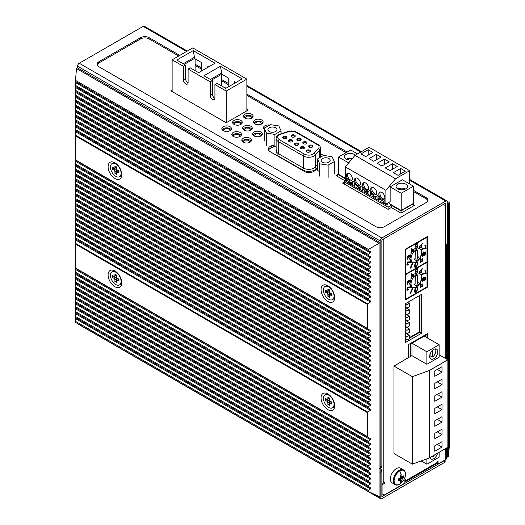 <?xml version="1.0" encoding="UTF-8"?>
<svg xmlns="http://www.w3.org/2000/svg" width="525" height="525" viewBox="0 0 525 525"><rect width="100%" height="100%" fill="white"/><g stroke="black" fill="none" stroke-linecap="round" stroke-linejoin="round"><path stroke-width="0.79" d="M381.865 483.171A2.408 1.391 0 0 0 383.782 482.77L384.635 483.262L384.635 482.278L383.782 482.77L383.782 238.829L443.408 204.402L445.541 205.636L445.751 358.588M445.784 245.857A2.408 1.391 180 0 1 446.46 246.822A2.408 1.391 180 0 1 445.751 247.807M405.287 340.633L406.567 339.898M409.336 338.297L419.987 332.154L419.987 295.267M444.688 460.392L444.688 462.361L381.865 498.632A2.408 1.391 120 0 1 380.658 498.75A2.408 1.391 120 0 1 380.159 497.648L380.159 472.566L381.865 471.581L381.865 496.663L444.688 460.392A1.503 0.866 -0 0 0 445.115 459.9M437.003 463.332L438.086 463.956L438.086 461.009L437.233 461.501L437.233 462.486L405.713 480.677L405.713 479.699L404.867 480.185L404.867 483.138L384.208 495.062L382.075 493.835L382.075 484.739L384.635 483.262M405.713 480.677A2.408 1.391 60 0 1 405.215 481.779A2.408 1.391 60 0 1 404.867 481.891M405.215 481.779L436.734 463.588A2.408 1.391 -120 0 0 437.233 462.486M446.46 448.061L446.46 458.548A2.408 1.391 180 0 1 445.751 459.533L438.086 463.956M427.435 287.149L405.287 299.939L405.287 249.283L427.435 236.493L427.435 287.149L427.015 286.906L427.015 262.316L426.589 262.067M421.687 333.139L405.287 342.602L405.287 303.752L421.687 294.282L421.687 333.139L419.987 332.154M408.273 357.827L408.273 344.695L427.435 333.624L427.435 337.982M444.688 462.361A1.503 0.866 -0 0 0 445.128 461.744L445.128 459.893M381.865 471.581A3.012 1.739 -120 0 0 380.159 468.188M77.7 323.662A2.408 1.391 120 0 0 78.041 324.037L380.658 498.75M419.56 295.509L419.56 331.78L409.336 337.687M407.21 308.05L407.21 308.543M407.21 314.449L407.21 314.941M407.21 320.841L407.21 321.333M407.21 327.233L407.21 327.725M407.21 333.624L407.21 334.117M405.287 303.752L406.993 304.736L409.336 303.378L407.63 302.4M405.287 310.144L406.993 311.128L409.336 309.776L405.287 307.44M405.287 316.536L406.993 317.52L409.336 316.168L405.287 313.832M405.287 322.928L406.993 323.912L409.336 322.56L405.287 320.224M405.287 329.326L406.993 330.31L409.336 328.952L405.287 326.622M405.287 335.718L406.993 336.702L409.336 335.35L405.287 333.014M409.336 303.378L409.336 306.823L406.993 308.175L405.287 307.191M406.993 304.736L406.993 308.175M406.993 311.128L406.993 314.567L409.336 313.215L409.336 309.776M405.287 313.589L406.993 314.567M406.993 317.52L406.993 320.965L409.336 319.613L409.336 316.168M405.287 319.981L406.993 320.965M406.993 323.912L406.993 327.357L409.336 326.005L409.336 322.56M405.287 326.373L406.993 327.357M406.993 330.31L406.993 333.749L409.336 332.397L409.336 328.952M405.287 332.765L406.993 333.749M406.993 336.702L406.993 340.141L409.336 338.789L409.336 335.35M405.287 339.163L406.993 340.141M427.015 337.733L427.015 334.366L426.589 334.117M419.987 330.31L419.56 330.061M410.399 356.593L410.399 343.954L409.749 343.842M410.399 343.954L427.015 334.366M413.168 206.122L412.873 203.739M413.168 203.91L401.028 210.919L391.296 205.301L391.296 207.513L388.106 209.357L342.53 183.048L344.236 182.063M345.319 178.756L337.7 174.352L338.507 173.887M391.296 205.301L388.106 207.145L344.236 181.814L345.791 180.922M371.175 193.312L370.643 193.62L371.451 194.086L370.643 195.832L363.825 191.901L366.404 191.5M367.277 191.677L367.658 191.901L368.917 191.152M379.293 197.997L378.755 198.306L379.568 198.772L378.755 200.517L371.943 196.586L374.522 196.186M375.395 196.363L375.775 196.586L377.035 195.838M389.071 202.788L388.592 202.512M387.319 203.247L387.68 203.457L386.866 205.203L380.054 201.265L382.633 200.872M383.506 201.049L384.812 200.734M363.064 188.626L362.526 188.934L363.339 189.407L362.526 191.152L355.714 187.215L358.293 186.815M359.166 186.992L359.546 187.215L360.806 186.467M354.952 183.94L354.414 184.249L355.222 184.721L354.414 186.467L347.596 182.529L350.175 182.129M351.048 182.313L352.708 181.794L352.708 185.482M401.028 210.919L401.028 213.13L391.296 207.513M337.7 176.564L337.7 174.352M344.236 184.032L344.236 181.814M388.106 207.145L388.106 209.357M366.85 191.625L366.85 193.646M368.937 194.847L368.937 191.159M374.962 196.304L374.962 198.332M377.048 199.533L377.048 195.845M383.079 200.99L383.079 203.011M385.166 204.218L385.166 203.654M358.739 186.939L358.739 188.961M360.826 190.168L360.826 186.48M350.621 182.254L350.621 184.275M370.643 193.62L370.643 195.832M367.658 191.901L367.658 194.112M378.755 198.306L378.755 200.517M375.775 196.586L375.775 198.798M386.866 203.503L386.866 205.203M383.887 201.265L383.887 203.483M362.526 188.934L362.526 191.152M359.546 187.215L359.546 189.427M354.414 184.249L354.414 186.467M351.435 182.529L351.435 184.741M275.645 131.493A4.515 2.605 -0 0 0 276.97 129.649A4.515 2.605 -0 0 0 274.181 127.234A4.515 2.605 -0 0 0 269.259 127.798A4.515 2.605 -0 0 0 267.934 129.649A4.515 2.605 -0 0 0 270.723 132.057A4.515 2.605 -0 0 0 275.645 131.493M322.494 158.537A4.515 2.605 180 0 1 327.423 157.972A4.515 2.605 180 0 1 330.205 160.381A4.515 2.605 180 0 1 328.886 162.225A4.515 2.605 180 0 1 323.964 162.796A4.515 2.605 180 0 1 321.175 160.381A4.515 2.605 180 0 1 322.494 158.537M309.592 152.053A1.503 0.866 -0 0 0 309.855 151.561A1.503 0.866 -0 0 0 309.415 150.944A1.503 0.866 -0 0 0 307.283 150.944A1.503 0.866 -0 0 0 306.843 151.561A1.503 0.866 -0 0 0 307.112 152.053M309.842 150.209A2.107 1.214 180 0 1 309.842 151.928A2.107 1.214 180 0 1 306.863 151.928L306.863 151.928A2.107 1.214 180 0 1 306.863 150.209A2.107 1.214 180 0 1 309.842 150.209M303.693 148.647A1.503 0.866 -0 0 0 303.955 148.155A1.503 0.866 -0 0 0 303.516 147.538A1.503 0.866 -0 0 0 301.389 147.538A1.503 0.866 -0 0 0 300.943 148.155A1.503 0.866 -0 0 0 301.212 148.647M303.942 146.803A2.107 1.214 180 0 1 303.942 148.523A2.107 1.214 180 0 1 300.963 148.523L300.963 148.523A2.107 1.214 180 0 1 300.963 146.803A2.107 1.214 180 0 1 303.942 146.803M295.063 143.397A2.107 1.214 180 0 1 298.043 143.397A2.107 1.214 180 0 1 298.043 145.117L298.043 145.117A2.107 1.214 180 0 1 295.063 145.117A2.107 1.214 180 0 1 295.063 143.397M297.793 145.241A1.503 0.866 -0 0 0 298.056 144.749A1.503 0.866 -0 0 0 297.13 143.942A1.503 0.866 -0 0 0 295.49 144.132A1.503 0.866 -0 0 0 295.043 144.749A1.503 0.866 -0 0 0 295.312 145.241M291.893 141.835A1.503 0.866 -0 0 0 292.162 141.343A1.503 0.866 -0 0 0 291.716 140.726A1.503 0.866 -0 0 0 289.59 140.726A1.503 0.866 -0 0 0 289.15 141.343A1.503 0.866 -0 0 0 289.413 141.835M292.143 139.991A2.107 1.214 180 0 1 292.143 141.711A2.107 1.214 180 0 1 289.163 141.711L289.163 141.711A2.107 1.214 180 0 1 289.163 139.991A2.107 1.214 180 0 1 292.143 139.991M285.994 138.429A1.503 0.866 -0 0 0 286.263 137.937A1.503 0.866 -0 0 0 285.817 137.32A1.503 0.866 -0 0 0 283.69 137.32A1.503 0.866 -0 0 0 283.251 137.937A1.503 0.866 -0 0 0 283.513 138.429M286.243 136.585A2.107 1.214 180 0 1 286.243 138.305A2.107 1.214 180 0 1 283.264 138.305L283.264 138.305A2.107 1.214 180 0 1 283.264 136.585A2.107 1.214 180 0 1 286.243 136.585M291.598 135.148A2.139 1.234 180 0 1 294.623 135.148A2.139 1.234 180 0 1 294.623 136.9L294.623 136.9A2.139 1.234 180 0 1 291.598 136.9A2.139 1.234 180 0 1 291.598 135.148M294.381 137.018A1.536 0.886 -0 0 0 294.65 136.513A1.536 0.886 -0 0 0 293.705 135.693A1.536 0.886 -0 0 0 292.025 135.89A1.536 0.886 -0 0 0 291.578 136.513A1.536 0.886 -0 0 0 291.848 137.018M297.498 138.554A2.139 1.234 180 0 1 300.523 138.554A2.139 1.234 180 0 1 300.523 140.306L300.523 140.306A2.139 1.234 180 0 1 297.498 140.306A2.139 1.234 180 0 1 297.498 138.554M300.274 140.424A1.536 0.886 -0 0 0 300.549 139.919A1.536 0.886 -0 0 0 299.598 139.099A1.536 0.886 -0 0 0 297.924 139.296A1.536 0.886 -0 0 0 297.472 139.919A1.536 0.886 -0 0 0 297.747 140.424M303.397 141.96A2.139 1.234 180 0 1 306.423 141.96A2.139 1.234 180 0 1 306.423 143.706L306.423 143.706A2.139 1.234 180 0 1 303.397 143.706A2.139 1.234 180 0 1 303.397 141.96M306.173 143.83A1.536 0.886 -0 0 0 306.449 143.325A1.536 0.886 -0 0 0 305.498 142.505A1.536 0.886 -0 0 0 303.824 142.702A1.536 0.886 -0 0 0 303.371 143.325A1.536 0.886 -0 0 0 303.647 143.83M309.297 145.366A2.139 1.234 180 0 1 312.322 145.366A2.139 1.234 180 0 1 312.322 147.112L312.322 147.112A2.139 1.234 180 0 1 309.297 147.112A2.139 1.234 180 0 1 309.297 145.366M312.073 147.236A1.536 0.886 -0 0 0 312.349 146.731A1.536 0.886 -0 0 0 311.397 145.911A1.536 0.886 -0 0 0 309.724 146.107A1.536 0.886 -0 0 0 309.271 146.731A1.536 0.886 -0 0 0 309.547 147.236M273.505 146.488L274.897 146.705L276.124 145.996M266.464 145.399L266.464 133.101L274.897 134.407L274.897 146.705M264.2 140.529L264.2 128.231L266.464 133.101M281.072 133.75L281.072 130.843L278.814 125.974L270.375 124.668L264.2 128.231A4.817 2.783 0 0 0 263.786 128.723M274.897 134.407L281.072 130.843M319.699 176.137L319.699 163.839L328.138 165.145L328.138 177.443M317.441 170.376L317.441 158.97L319.699 163.839M334.313 173.873L334.313 161.582L332.056 156.713L323.617 155.407L317.441 158.97M328.138 165.145L334.313 161.582M248.364 140.234L249.106 139.808M259.179 133.987L259.921 133.56M238.357 134.452L239.092 134.026M249.172 128.205L249.913 127.778M259.048 133.324L258.339 133.737M248.227 139.571L247.518 139.985M228.342 128.678L229.084 128.251M239.164 122.43L239.905 122.003M257.545 121.688L256.837 121.275M249.04 127.549L248.332 127.956M238.219 133.796L237.51 134.203M246.868 109.128L248.358 109.987L226.209 122.778L226.209 91.055L214.922 84.538L214.922 98.063A3.314 1.91 60 0 1 214.239 99.579A3.314 1.91 60 0 1 211.687 98.693A3.314 1.91 60 0 1 210.236 95.36L210.236 81.834L188.094 69.044L188.094 82.569A3.314 1.91 60 0 1 187.405 84.085A3.314 1.91 60 0 1 184.852 83.199A3.314 1.91 60 0 1 183.409 79.866L183.409 66.34L172.121 59.824L172.121 91.547M226.209 128.362L226.209 127.87M172.121 59.824L192.773 47.9L246.868 79.131L226.209 91.055M183.409 66.34L185.535 65.113L176.807 60.073L193.2 50.603L215.033 63.203L198.634 72.673L190.221 67.817L188.094 69.044M210.236 81.834L212.369 80.601L203.956 75.744L220.356 66.281L242.183 78.881L225.783 88.351L217.055 83.311L214.922 84.538M185.535 65.113L185.535 78.638A3.314 1.91 -120 0 0 188.081 82.799M212.369 80.601L212.369 94.126A3.314 1.91 -120 0 0 214.915 98.293M247.505 115.913L247.505 115.408M246.868 110.847L246.868 79.131M210.453 79.498L221.74 72.982L221.74 86.015M195.116 58.839L195.116 70.645M183.192 63.761L194.48 57.245L193.2 50.603M194.48 57.245L194.48 58.472L201.613 62.593L201.613 70.954M208.858 66.773L207.788 66.157L207.788 67.384M221.74 72.982L220.356 66.281M228.237 86.933L228.237 77.962L221.74 74.209L211.516 80.108M236.007 82.445L234.412 81.526L234.412 83.37M214.922 97.814L214.508 98.057M184.255 64.372L194.48 58.472M224.674 87.708A6.779 3.911 180 0 1 226.249 88.082M197.413 71.971A6.779 3.911 180 0 1 199.126 72.391M429.673 356.436A5.723 3.301 -60 0 1 432.173 350.674A5.723 3.301 -60 0 1 436.583 349.145A5.723 3.301 -60 0 1 437.765 351.763A5.723 3.301 -60 0 1 435.271 357.518A5.723 3.301 -60 0 1 430.861 359.054A5.723 3.301 -60 0 1 429.673 356.436M432.652 350.208L432.652 357.066A5.723 3.301 120 0 0 435.848 350.654A5.723 3.301 120 0 0 435.455 348.876M447.858 359.802L429.332 370.499L429.332 457.944L447.858 447.248L447.858 359.802L439.13 354.762M426.884 364.291L439.13 357.223L439.13 344.728L424.22 336.125L411.974 343.192L411.974 355.688L426.884 364.291L426.884 351.803L439.13 344.728M429.332 370.499L412.381 376.701L393.98 366.076L411.889 355.635M442.004 429.188L434.766 433.368L434.766 438.775L442.004 434.595L442.004 429.188M442.004 441.676L434.766 445.856L434.766 451.27L442.004 447.09L442.004 441.676M442.004 416.692L434.766 420.873L434.766 426.287L442.004 422.107L442.004 416.692M442.004 404.204L434.766 408.384L434.766 413.792L442.004 409.612L442.004 404.204M442.004 391.709L434.766 395.889L434.766 401.303L442.004 397.123L442.004 391.709M442.004 379.221L434.766 383.401L434.766 388.808L442.004 384.628L442.004 379.221M442.004 366.726L434.766 370.906L434.766 376.313L442.004 372.133L442.004 366.726M429.332 457.944L412.381 464.139L393.98 453.521L393.98 366.076M411.974 343.192L426.884 351.803M412.381 376.701L412.381 464.139M442.004 434.595L437.318 431.891M442.004 447.09L437.318 444.386M442.004 422.107L437.318 419.403M442.004 409.612L437.318 406.908M442.004 397.123L437.318 394.413M442.004 384.628L437.318 381.924M442.004 372.133L437.318 369.429M426.884 458.843L426.884 464.231L439.13 457.157L439.13 452.288M437.587 453.18A5.723 3.301 -60 0 1 430.861 458.994A5.723 3.301 -60 0 1 429.857 457.642M426.884 464.231L421.168 460.93M430.067 358.214A5.723 3.301 120 0 0 430.953 358.05L430.953 352.288M432.652 357.066L430.953 356.088M430.067 458.154A5.723 3.301 120 0 0 430.953 457.99L430.953 457.012M431.806 456.514L432.652 457.006A5.723 3.301 120 0 0 434.392 455.024M432.652 456.028L432.652 457.006M397.727 188.849A5.723 3.301 180 0 1 396.053 186.513A5.723 3.301 180 0 1 399.584 183.461A5.723 3.301 180 0 1 405.825 184.177A5.723 3.301 180 0 1 407.498 186.513A5.723 3.301 180 0 1 403.968 189.564A5.723 3.301 180 0 1 397.727 188.849M405.595 188.974A5.723 3.301 -0 0 0 398.678 188.652M346.395 175.37A4.22 2.435 -120 0 0 348.239 179.609A4.22 2.435 -120 0 0 351.488 180.744A4.22 2.435 -120 0 0 352.36 178.808A4.22 2.435 -120 0 0 350.516 174.569A4.22 2.435 -120 0 0 347.268 173.44A4.22 2.435 -120 0 0 346.395 175.37M347.872 173.25A4.22 2.435 -120 0 0 347.458 174.753A4.22 2.435 -120 0 0 348.961 178.605A4.22 2.435 -120 0 0 351.947 180.318M354.513 180.055A4.22 2.435 -120 0 0 356.35 184.295A4.22 2.435 -120 0 0 359.599 185.423A4.22 2.435 -120 0 0 360.472 183.494A4.22 2.435 -120 0 0 358.634 179.255A4.22 2.435 -120 0 0 355.386 178.119A4.22 2.435 -120 0 0 354.513 180.055M355.983 177.936A4.22 2.435 -120 0 0 355.576 179.438A4.22 2.435 -120 0 0 357.072 183.291A4.22 2.435 -120 0 0 360.065 184.997M362.624 184.734A4.22 2.435 -120 0 0 364.462 188.98A4.22 2.435 -120 0 0 367.71 190.109A4.22 2.435 -120 0 0 368.589 188.18A4.22 2.435 -120 0 0 366.745 183.934A4.22 2.435 -120 0 0 363.497 182.805A4.22 2.435 -120 0 0 362.624 184.734M364.101 182.615A4.22 2.435 -120 0 0 363.687 184.124A4.22 2.435 -120 0 0 365.19 187.976A4.22 2.435 -120 0 0 368.176 189.683M370.735 189.42A4.22 2.435 -120 0 0 372.579 193.666A4.22 2.435 -120 0 0 375.828 194.795A4.22 2.435 -120 0 0 376.701 192.865A4.22 2.435 -120 0 0 374.857 188.619A4.22 2.435 -120 0 0 371.608 187.491A4.22 2.435 -120 0 0 370.735 189.42M372.212 187.3A4.22 2.435 -120 0 0 371.805 188.81A4.22 2.435 -120 0 0 373.301 192.662A4.22 2.435 -120 0 0 376.294 194.368M378.853 194.106A4.22 2.435 -120 0 0 380.691 198.352A4.22 2.435 -120 0 0 383.939 199.48A4.22 2.435 -120 0 0 384.812 197.551A4.22 2.435 -120 0 0 382.974 193.305A4.22 2.435 -120 0 0 379.726 192.176A4.22 2.435 -120 0 0 378.853 194.106M380.323 191.986A4.22 2.435 -120 0 0 379.916 193.489A4.22 2.435 -120 0 0 381.413 197.341A4.22 2.435 -120 0 0 384.405 199.054M347.051 159.488L347.051 158.852L348.928 159.935M351.146 159.961A5.723 3.301 180 0 1 346.106 159.049A5.723 3.301 180 0 1 344.433 156.713A5.723 3.301 180 0 1 347.963 153.661A5.723 3.301 180 0 1 354.198 154.376A5.723 3.301 180 0 1 355.274 155.229M352.321 158.57A5.723 3.301 -0 0 0 347.051 158.852M409.638 183.967L409.638 170.691L369.068 147.269L355.012 155.38L345.319 166.878L345.319 180.646L346.395 181.269L346.395 178.526A5.723 3.301 60 0 0 352.236 182.044A5.723 3.301 60 0 0 353.049 181.177L353.824 181.624A5.723 3.301 60 0 0 360.353 186.729A5.723 3.301 60 0 0 361.161 185.863L361.935 186.309A5.723 3.301 60 0 0 368.465 191.415A5.723 3.301 60 0 0 369.272 190.542L370.046 190.988A5.723 3.301 60 0 0 376.583 196.101A5.723 3.301 60 0 0 377.39 195.228L378.164 195.674A5.723 3.301 60 0 0 384.694 200.786A5.723 3.301 60 0 0 384.812 200.707L384.694 200.786M409.638 170.691L395.581 178.802L385.888 190.299L385.888 204.074L390.147 201.613L390.147 186.861L402.393 179.786L413.47 186.185L413.47 203.398L401.225 210.466L389.071 203.451L389.071 202.237M395.581 178.802L355.012 155.38M392.556 163.78L385.317 167.961L390.003 170.664L397.241 166.484L392.556 163.78L392.556 169.188M400.667 168.466L393.428 172.646L398.114 175.35L405.352 171.17L400.667 168.466L400.667 173.873M384.444 159.095L377.199 163.275L381.885 165.979L389.123 161.798L384.444 159.095L384.444 164.502M376.327 154.409L369.088 158.589L373.774 161.293L381.012 157.113L376.327 154.409L376.327 159.823M368.215 149.723L360.97 153.904L365.656 156.614L372.901 152.434L368.215 149.723L368.215 155.138M385.888 190.299L345.319 166.878M390.147 186.861L401.225 193.252L413.47 186.185M401.225 193.252L401.225 210.466M384.812 200.707L384.812 203.451L385.888 204.074M346.395 181.269L347.786 180.469M357.564 153.904L350.752 149.973L338.507 157.041L338.507 174.254L345.319 178.192M338.507 157.041L348.666 162.907M397.976 188.98L398.685 188.665L400.549 189.742M398.692 188.672L398.692 189.295M416.364 261.824A7.527 4.344 120 0 0 421.28 255.189A7.527 4.344 120 0 0 420.131 249.152A7.527 4.344 120 0 0 416.364 249.526A7.527 4.344 120 0 0 411.442 256.161A7.527 4.344 120 0 0 412.598 262.198A7.527 4.344 120 0 0 416.364 261.824M412.492 262.132A7.527 4.344 120 0 0 416.154 261.699A7.527 4.344 120 0 0 421.043 255.163A7.527 4.344 120 0 0 420.02 249.093M405.287 273.873L405.713 274.116L427.015 261.824L427.015 237.234L426.589 236.985M405.287 249.283L405.713 249.526L427.015 237.234M405.713 249.526L405.713 274.116M420.492 262.31L422.428 261.22L422.92 258.727L420.715 260.361L420.801 257.893L420.348 258.254L420.584 262.375M423.846 254.874L424.443 255.596L425.847 253.529L425.283 251.875L424.266 252.998L423.524 252L421.897 254.422L421.929 256.01L422.586 256.312L423.846 254.874L422.376 256.187L421.713 255.885M424.134 255.563L425.631 253.411L425.073 251.751M421.929 256.01L422.376 256.187M423.892 252.039L423.524 252M425.171 245.365L424.817 245.707L425.604 247.879L421.555 249.007L421.529 249.532L426.208 248.233L425.171 245.365M422.618 243.147L419.226 246.488L419.77 248.318L421.746 247.072L421.26 245.3L420.801 245.293L422.828 243.495L422.618 243.147M419.514 248.213L421.536 246.947L421.043 245.175M414.704 248.758L416.24 249.073L417.972 246.461L417.644 245.713L415.8 246.343L416.043 244.965L417.828 243.915L417.821 243.488L415.656 244.762L415.209 247.275L416.279 246.402L417.46 246.743L416.266 248.633L414.704 248.758L415.012 249.263M417.113 246.179L417.46 246.743M411.39 248.574L410.977 253.608L412.906 250.878L413.444 251.416L413.844 250.845L413.306 250.3L413.575 249.388L413.083 250.077L411.39 248.574M407.61 258.569L407.308 257.467L408.201 256.18L408.457 257.539L408.798 257.473L410.077 255.445L410.511 256.823L409.264 259.068L410.872 256.758L410.202 254.822L408.929 256.187L408.365 255.511L406.947 257.539L407.446 259.225L407.098 257.342L408.26 256.174M407.229 259.14L407.551 258.536M410.596 254.874L410.202 254.822M408.798 257.473L409.861 255.321L410.222 255.439M408.502 264.364L407.242 264.141L407.695 262.408L411.259 262.507L410.235 259.343L409.874 259.685L410.57 261.831L407.538 261.962L406.882 264.449L407.354 265.118L408.647 264.81L408.502 264.364M410.963 268.236L411.436 267.822L410.806 267.638L412.919 263.169L412.519 263.051L410.176 268.006L410.963 268.236L411.173 267.743M417.861 263.918L417.355 262.29L416.227 262.421L414.455 265.788L414.973 267.389L416.135 267.251L417.861 263.918L417.244 262.238M420.715 260.361L420.577 258.07M420.282 262.192L422.218 261.096L422.71 258.602M424.266 252.998L423.308 251.875M425.047 245.49L426.208 248.233M421.542 249.349L425.998 248.115M420.801 245.293L422.618 243.377M416.043 244.965L417.611 243.797M415.8 246.343L415.826 244.84M414.914 249.198L416.03 248.948L417.762 246.337L417.526 245.661M414.993 247.157L416.062 246.284L417.25 246.619M411.016 253.129L412.906 250.878M413.083 250.077L411.436 248.509M413.306 250.3L413.582 249.487M413.844 250.845L413.096 250.182M413.267 251.239L413.634 250.72M408.929 256.187L408.155 255.393M409.054 258.943L410.662 256.633L409.986 254.697M409.139 262.178L407.479 262.283L407.033 264.016M408.365 264.469L408.647 264.81M407.249 265.046L408.437 264.692M411.259 262.507L410.104 259.468M408.923 262.054L411.042 262.382M412.683 263.097L410.806 267.638M410.202 267.953L410.753 268.111M414.875 267.317L415.925 267.133L417.644 263.793M415.085 251.245L417.428 250.143L415.085 251.245L415.085 258.628L414.022 259.238L416.154 260.472M417.428 257.276L418.491 256.902L417.428 257.519L417.428 250.143M420.788 261.693L420.984 259.934L422.533 259.298L422.212 260.978L420.873 261.745L421.201 260.059L422.533 259.298M424.39 254.828L423.99 253.785L425.224 252.512M424.285 254.835L424.2 253.91L425.125 252.413M422.507 255.55L422.034 254.225L423.15 252.518L423.531 252.637M422.343 255.563L422.723 255.675L422.251 254.343L423.432 252.551M419.797 247.708L419.416 246.448L421.03 245.739M419.731 247.688L419.626 246.573L420.932 245.661M411.502 249.559L411.495 252.335L411.502 249.559M415.236 266.825L414.711 265.401L414.914 264.114L415.99 262.73L416.896 262.73M415.301 251.37L415.085 258.628M415.301 258.746L414.022 259.238M414.232 259.363L416.364 260.59L418.491 256.902M424.922 252.394L425.486 253.588L424.6 254.947M423.15 252.518L423.859 254.002L422.723 255.675M420.748 245.595L421.345 246.98L420.007 247.833M411.718 249.683L412.683 250.655L411.495 252.335M417.388 264.167L416.128 266.825L415.334 266.897L415.131 264.239L416.207 262.848L417.014 262.776L417.388 264.167M416.364 286.906A7.527 4.344 120 0 0 421.28 280.271A7.527 4.344 120 0 0 420.131 274.234A7.527 4.344 120 0 0 416.364 274.608A7.527 4.344 120 0 0 411.442 281.243A7.527 4.344 120 0 0 412.598 287.28A7.527 4.344 120 0 0 416.364 286.906M412.492 287.214A7.527 4.344 120 0 0 416.154 286.781A7.527 4.344 120 0 0 421.043 280.245A7.527 4.344 120 0 0 420.02 274.175M405.287 298.955L405.713 299.197L427.015 286.906M405.287 274.365L405.713 274.608L427.015 262.316M405.713 274.608L405.713 299.197M420.492 287.398L422.428 286.302L422.92 283.808L420.715 285.442L420.801 282.975L420.348 283.336L420.584 287.457M420.282 287.273L422.218 286.178L422.828 283.743M423.846 279.956L424.443 280.678L425.847 278.611L425.283 276.957L424.266 278.079L423.524 277.082L421.897 279.503L421.929 281.092L422.586 281.393L423.846 279.956L422.376 281.269L421.713 280.967M424.134 280.645L425.631 278.493L425.073 276.832M421.929 281.092L422.376 281.269M423.892 277.121L423.524 277.082M425.171 270.447L424.817 270.788L425.604 272.961L421.555 274.089L421.529 274.614L426.208 273.322L425.171 270.447M422.618 268.229L419.226 271.569L419.77 273.4L421.746 272.153L421.26 270.382L420.801 270.375L422.828 268.583L422.618 268.229M419.514 273.295L421.536 272.029L421.043 270.257M414.704 273.847L416.24 274.155L417.972 271.543L417.644 270.795L415.8 271.425L416.043 270.047L417.828 269.003L417.821 268.57L415.656 269.843L415.209 272.357L416.279 271.484L417.46 271.825L416.266 273.715L414.704 273.847L415.012 274.345M417.113 271.261L417.46 271.825M411.39 273.656L410.977 278.69L412.906 275.96L413.444 276.498L413.844 275.927L413.306 275.389L413.575 274.47L413.083 275.159L411.39 273.656M407.61 283.651L407.308 282.548L408.201 281.262L408.457 282.621L408.798 282.555L410.077 280.527L410.511 281.905L409.264 284.15L410.872 281.84L410.202 279.904L408.929 281.269L408.365 280.593L406.947 282.621L407.446 284.307L407.577 283.638M407.229 284.222L407.098 282.424L408.26 281.256M410.596 279.956L410.202 279.904M408.798 282.555L409.861 280.402L410.222 280.521M408.502 289.452L407.242 289.223L407.695 287.49L411.259 287.588L410.235 284.425L409.874 284.767L410.57 286.912L407.538 287.044L406.882 289.537L407.354 290.2L408.647 289.898L408.502 289.452M410.963 293.317L411.436 292.904L410.806 292.72L412.919 288.251L412.519 288.133L410.176 293.088L410.963 293.317L411.173 292.825M417.861 288.999L417.355 287.372L416.227 287.51L414.455 290.87L414.973 292.471L416.135 292.333L417.861 288.999L417.244 287.319M420.715 285.442L420.577 283.152M424.266 278.079L423.308 276.957M425.047 270.572L426.208 273.322M421.542 274.431L425.998 273.197M420.801 270.375L422.618 268.459M416.043 270.047L417.611 268.879M415.8 271.425L415.826 269.929M414.914 274.28L416.03 274.03L417.762 271.418L417.526 270.743M414.993 272.239L416.062 271.366L417.25 271.701M411.016 278.211L412.906 275.96M413.083 275.159L411.436 273.591M413.306 275.389L413.582 274.568M413.844 275.927L413.096 275.264M413.267 276.327L413.634 275.802M408.929 281.269L408.155 280.475M409.054 284.032L410.662 281.715L409.986 279.779M409.139 287.26L407.479 287.365L407.033 289.104M408.365 289.557L408.647 289.898M407.249 290.135L408.437 289.774M411.259 287.588L410.104 284.55M408.923 287.136L411.042 287.47M412.683 288.179L410.806 292.72M410.202 293.035L410.753 293.193M414.875 292.399L415.925 292.215L417.644 288.875M415.085 276.334L417.428 275.225L415.085 276.334L415.085 283.71L414.022 284.32L416.154 285.554M417.428 282.358L418.491 281.984L417.428 282.601L417.428 275.225M420.788 286.775L420.984 285.016L422.533 284.379L422.212 286.059L420.873 286.827L421.201 285.141L422.533 284.379M424.39 279.91L423.99 278.867L425.224 277.594M424.285 279.917L424.2 278.992L425.125 277.495M422.507 280.632L422.034 279.307L423.15 277.607L423.531 277.718M422.343 280.645L422.723 280.757L422.251 279.425L423.432 277.633M419.797 272.79L419.416 271.53L421.03 270.821M419.731 272.77L419.626 271.655L420.932 270.749M411.502 274.641L411.495 277.417L411.502 274.641M415.236 291.907L414.711 290.483L414.914 289.196L415.99 287.812L416.896 287.812M415.301 276.452L415.085 283.71M415.301 283.828L414.022 284.32M414.232 284.445L416.364 285.679L418.491 281.984M424.922 277.482L425.486 278.67L424.6 280.028M423.15 277.607L423.859 279.083L422.723 280.757M420.748 270.677L421.345 272.062L420.007 272.915M411.718 274.765L412.683 275.737L411.495 277.417M417.388 289.249L416.128 291.907L415.334 291.979L415.131 289.321L416.207 287.93L417.014 287.858L417.388 289.249M447.458 447.484L447.458 457.072L446.46 456.494M447.458 202.558L448.521 203.175L447.458 203.792L447.458 359.572M448.521 456.461L449.505 443.5L449.505 203.654L449.498 202.611L447.3 201.338L449.505 202.611L448.521 203.175L448.521 456.461L447.458 457.072M114.916 162.783L114.916 162.783A9.64 5.565 60 0 1 121.734 174.589A9.64 5.565 60 0 1 114.916 178.526A9.64 5.565 60 0 1 108.104 166.72A9.64 5.565 60 0 1 114.916 162.783M108.104 274.916A9.64 5.565 60 0 1 114.916 270.985A9.64 5.565 60 0 1 121.734 282.785A9.64 5.565 60 0 1 114.916 286.722A9.64 5.565 60 0 1 108.104 274.916M327.882 393.934L327.882 393.934A9.64 5.565 60 0 1 334.694 405.74A9.64 5.565 60 0 1 327.882 409.677A9.64 5.565 60 0 1 321.064 397.871A9.64 5.565 60 0 1 327.882 393.934M327.882 285.738L327.882 285.738A9.64 5.565 60 0 1 334.694 297.537A9.64 5.565 60 0 1 327.882 301.475A9.64 5.565 60 0 1 321.064 289.669A9.64 5.565 60 0 1 327.882 285.738M380.159 242.642L77.543 67.928L76.479 68.539L379.096 243.259L380.159 242.642L380.159 495.928L379.096 496.538L379.096 243.259L368.366 249.447L75.502 80.364L75.495 81.5L368.288 250.543L368.366 249.447M368.288 250.543L370.46 251.797L370.46 252.84L368.209 254.369L75.488 85.372L75.692 81.611L370.46 251.797L75.692 81.611M75.488 85.372L75.488 86.415L368.209 255.412L368.209 254.369M368.209 255.412L370.46 256.712L370.46 257.755L368.209 259.291L75.488 90.287L75.488 91.33L368.209 260.334L368.209 259.291M368.209 260.334L370.46 261.634L370.46 262.677L368.209 264.206L75.488 95.209L75.488 96.252L368.209 265.25L368.209 264.206M368.209 265.25L370.46 266.549L370.46 267.592L368.209 269.128L75.488 100.124L75.488 101.168L368.209 270.172L368.209 269.128M368.209 270.172L370.46 271.464L370.46 272.508L368.209 274.043L75.488 105.046L75.488 106.083L368.209 275.087L368.209 274.043M368.209 275.087L370.46 276.386L370.46 277.43L368.209 278.965L75.488 109.961L75.488 111.005L368.209 280.009L368.209 278.965M75.488 111.005L370.46 281.302L370.46 282.345L368.209 283.881L75.488 114.877L75.488 115.92L368.209 284.924L368.209 283.881M75.488 115.92L370.46 286.223L370.46 287.267L368.209 288.796L75.488 119.798L75.488 120.842L368.209 289.839L368.209 288.796M75.488 120.842L370.46 291.139L370.46 292.182L368.209 293.718L75.488 124.714L75.488 125.757L368.209 294.761L368.209 293.718M75.488 125.757L370.46 296.061L370.46 297.104L368.209 298.633L75.488 129.636L75.488 130.679L368.209 299.677L368.209 298.633M75.488 130.679L370.46 300.976L370.46 302.019L367.723 303.883L75.442 135.135L75.416 135.857L367.382 304.421L367.723 303.883M367.382 328.401L75.416 159.836L367.723 328.906L367.382 328.401L367.382 304.421M367.723 328.906L370.46 330.488L370.46 331.531L368.209 333.06L75.488 164.062L75.488 165.106L368.209 334.103L368.209 333.06M368.209 334.103L370.46 335.403L370.46 336.446L368.209 337.982L75.488 168.978L75.488 170.021L368.209 339.025L368.209 337.982M368.209 339.025L370.46 340.318L370.46 341.362L368.209 342.897L75.488 173.9L75.488 174.943L368.209 343.941L368.209 342.897M368.209 343.941L370.46 345.24L370.46 346.283L368.209 347.819L75.488 178.815L75.488 179.858L368.209 348.863L368.209 347.819M368.209 348.863L370.46 350.155L370.46 351.199L368.209 352.734L75.488 183.73L75.488 184.774L368.209 353.778L368.209 352.734M368.209 353.778L370.46 355.077L370.46 356.121L368.209 357.65L75.488 188.652L75.488 189.696L368.209 358.693L368.209 357.65M368.209 358.693L370.46 359.992L370.46 361.036L368.209 362.572L75.488 193.567L75.488 194.611L368.209 363.615L368.209 362.572M368.209 363.615L370.46 364.914L370.46 365.958L368.209 367.487L75.488 198.489L75.488 199.533L368.209 368.53L368.209 367.487M368.209 368.53L370.46 369.83L370.46 370.873L368.209 372.409L75.488 203.405L75.488 204.448L368.209 373.452L368.209 372.409M75.488 204.448L370.46 374.745L370.46 375.788L368.209 377.324L75.488 208.327L75.488 209.37L368.209 378.367L368.209 377.324M75.488 209.37L370.46 379.667L370.46 380.71L368.209 382.246L75.488 213.242L75.488 214.285L368.209 383.289L368.209 382.246M75.488 214.285L370.46 384.582L370.46 385.626L368.209 387.161L75.488 218.157L75.488 219.201L368.209 388.205L368.209 387.161M75.488 219.201L370.46 389.504L370.46 390.548L368.209 392.077L75.488 223.079L75.488 224.123L368.209 393.12L368.209 392.077M75.488 224.123L370.46 394.419L370.46 395.463L368.209 396.998L75.488 227.994L75.488 229.038L368.209 398.042L368.209 396.998M75.488 229.038L370.46 399.341L370.46 400.385L368.209 401.914L75.488 232.916L75.488 233.96L368.209 402.957L368.209 401.914M75.488 233.96L370.46 404.257L370.46 405.3L368.209 406.836L75.488 237.832L75.488 238.875L368.209 407.879L368.209 406.836M75.488 238.875L370.46 409.172L370.46 410.215L367.723 412.086L75.442 243.338L75.416 244.053L367.382 412.624L367.723 412.086M367.382 436.603L75.416 268.039L367.723 437.108L367.382 436.603L367.382 412.624M367.723 437.108L370.46 438.683L370.46 439.727L368.209 441.262L75.488 272.258L75.488 273.302L368.209 442.306L368.209 441.262M368.209 442.306L370.46 443.605L370.46 444.642L368.209 446.178L75.488 277.18L75.488 278.224L368.209 447.221L368.209 446.178M368.209 447.221L370.46 448.521L370.46 449.564L368.209 451.1L75.488 282.096L75.488 283.139L368.209 452.143L368.209 451.1M368.209 452.143L370.46 453.436L370.46 454.479L368.209 456.015L75.488 287.011L75.488 288.054L368.209 457.058L368.209 456.015M368.209 457.058L370.46 458.358L370.46 459.401L368.209 460.93L75.488 291.933L75.488 292.976L368.209 461.974L368.209 460.93M368.209 461.974L370.46 463.273L370.46 464.317L368.209 465.852L75.488 296.848L75.488 297.892L368.209 466.896L368.209 465.852M75.488 297.892L370.46 468.195L370.46 469.238L368.209 470.767L75.488 301.77L75.488 302.813L368.209 471.811L368.209 470.767M75.488 302.813L370.46 473.11L370.46 474.154L368.209 475.689L75.488 306.685L75.488 307.729L368.209 476.733L368.209 475.689M75.488 307.729L370.46 478.032L370.46 479.076L368.209 480.605L75.488 311.607L75.488 312.651L368.209 481.648L368.209 480.605M75.488 312.651L370.46 482.947L370.46 483.991L368.209 485.527L75.488 316.522L75.488 317.566L368.209 486.57L368.209 485.527M75.488 317.566L370.46 487.863L370.46 488.906L368.288 490.389L75.495 321.346L75.692 317.684L370.46 487.863M379.096 496.538L368.288 491.433L75.495 322.389L75.495 321.346M368.366 491.472L368.288 490.389M75.502 80.364L76.479 68.539M75.488 316.522L75.692 312.769L370.46 482.947M75.488 311.607L75.692 307.847L370.46 478.032M75.488 306.685L75.692 302.932L370.46 473.11M75.488 301.77L75.692 298.01L370.46 468.195M75.488 296.848L75.692 293.094L370.46 463.273L75.692 293.094M75.488 291.933L75.692 288.173L370.46 458.358L75.692 288.173M75.488 287.011L75.692 283.257L370.46 453.436L75.692 283.257M75.488 282.096L75.692 278.342L370.46 448.521L75.692 278.342M75.488 277.18L75.692 273.42L370.46 443.605L75.692 273.42M75.488 272.258L75.692 268.505L370.46 438.683L75.692 268.505M75.416 268.039L75.416 244.053M75.442 243.338L75.692 238.993L370.46 409.172M75.488 237.832L75.692 234.078L370.46 404.257M75.488 232.916L75.692 229.156L370.46 399.341M75.488 227.994L75.692 224.241L370.46 394.419M75.488 223.079L75.692 219.319L370.46 389.504M75.488 218.157L75.692 214.403L370.46 384.582M75.488 213.242L75.692 209.488L370.46 379.667M75.488 208.327L75.692 204.566L370.46 374.745M75.488 203.405L75.692 199.651L370.46 369.83L75.692 199.651M75.488 198.489L75.692 194.729L370.46 364.914L75.692 194.729M75.488 193.567L75.692 189.814L370.46 359.992L75.692 189.814M75.488 188.652L75.692 184.892L370.46 355.077L75.692 184.892M75.488 183.73L75.692 179.977L370.46 350.155L75.692 179.977M75.488 178.815L75.692 175.061L370.46 345.24L75.692 175.061M75.488 173.9L75.692 170.139L370.46 340.318L75.692 170.139M75.488 168.978L75.692 165.224L370.46 335.403L75.692 165.224M75.488 164.062L75.692 160.302L370.46 330.488L75.692 160.302M75.416 159.836L75.416 135.857M75.442 135.135L75.692 130.797L370.46 300.976M75.488 129.636L75.692 125.875L370.46 296.061M75.488 124.714L75.692 120.96L370.46 291.139M75.488 119.798L75.692 116.038L370.46 286.223M75.488 114.877L75.692 111.123L370.46 281.302M75.488 109.961L75.692 106.201L370.46 276.386L75.692 106.201M75.488 105.046L75.692 101.286L370.46 271.464L75.692 101.286M75.488 100.124L75.692 96.37L370.46 266.549L75.692 96.37M75.488 95.209L75.692 91.448L370.46 261.634L75.692 91.448M75.488 90.287L75.692 86.533L370.46 256.712L75.692 86.533M405.51 474.219A8.065 4.659 -60 0 1 399.801 484.096A8.065 4.659 -60 0 1 394.098 480.808A8.065 4.659 -60 0 1 399.801 470.925A8.065 4.659 -60 0 1 405.51 474.219M401.107 475.145L401.874 474.698L402.189 477.067A15.041 8.682 -0 0 0 403.764 475.794L403.764 477.612A15.041 8.682 180 0 1 402.189 478.885L401.874 480.893L401.107 481.386L400.293 481.806L400.608 479.798A15.041 8.682 180 0 1 398.403 480.71L398.403 478.892A15.041 8.682 -0 0 0 400.608 477.98L400.293 475.611L401.107 475.145A15.081 8.708 60 0 0 399.801 470.925M396.349 468.608A8.459 4.883 -60 0 1 400.575 468.188L403.528 469.901A8.459 4.883 -60 0 0 399.302 470.315A8.459 4.883 -60 0 0 393.323 480.677A8.459 4.883 -60 0 0 395.076 484.549L392.116 482.842A8.459 4.883 -60 0 1 390.823 476.063A8.459 4.883 -60 0 1 396.349 468.608M398.797 478.754L400.608 479.798M400.096 478.223L401.874 480.893M402.189 478.885L400.608 477.98M400.562 477.409L403.764 477.612M402.189 477.067L400.372 476.024M334.642 404.742A7.527 4.344 60 0 1 333.119 407.472L332.496 407.833A7.527 4.344 60 0 1 328.729 407.459A7.527 4.344 60 0 1 323.813 400.824A7.527 4.344 60 0 1 324.968 394.793A7.527 4.344 60 0 1 328.729 395.167A7.527 4.344 60 0 1 333.651 401.802A7.527 4.344 60 0 1 332.496 407.833M324.968 394.793L325.592 394.433A7.527 4.344 60 0 1 328.716 394.478M329.582 398.114L329.582 399.591A1.503 0.866 -120 0 0 330.645 401.435L331.925 402.176L331.925 404.138L330.645 403.403A1.503 0.866 -120 0 0 329.897 403.331A1.503 0.866 -120 0 0 329.582 404.02L329.582 405.497L327.882 404.512L327.882 403.036A1.503 0.866 -120 0 0 326.812 401.192L325.539 400.45L325.539 398.488L326.812 399.223A1.503 0.866 -120 0 0 327.567 399.295A1.503 0.866 -120 0 0 327.882 398.606L327.882 397.13L329.582 398.114M327.567 399.295L329.273 398.311A1.503 0.866 -120 0 0 329.497 398.068M327.239 399.367L325.539 400.45M327.239 399.466L328.519 400.208L326.812 401.192M327.882 403.036L329.582 402.052A1.503 0.866 -120 0 0 328.519 400.208M329.582 402.052L329.582 403.528L327.882 404.512M331.925 402.275A1.503 0.866 -120 0 0 331.597 402.347L329.897 403.331M121.682 281.787A7.527 4.344 60 0 1 120.159 284.524L119.536 284.885A7.527 4.344 60 0 1 115.769 284.511A7.527 4.344 60 0 1 110.854 277.876A7.527 4.344 60 0 1 112.002 271.838A7.527 4.344 60 0 1 115.769 272.213A7.527 4.344 60 0 1 120.691 278.847A7.527 4.344 60 0 1 119.536 284.885M112.002 271.838L112.632 271.478A7.527 4.344 60 0 1 115.756 271.53M116.622 275.166L116.622 276.642A1.503 0.866 -120 0 0 117.685 278.486L118.965 279.221L118.965 281.19L117.685 280.455A1.503 0.866 -120 0 0 116.931 280.376A1.503 0.866 -120 0 0 116.622 281.065L116.622 282.542L114.916 281.558L114.916 280.081A1.503 0.866 -120 0 0 113.853 278.237L112.573 277.502L112.573 275.533L113.853 276.268A1.503 0.866 -120 0 0 114.607 276.347A1.503 0.866 -120 0 0 114.916 275.658L114.916 274.181L116.622 275.166M114.607 276.347L116.307 275.363A1.503 0.866 -120 0 0 116.53 275.113M114.279 276.412L112.573 277.502M114.279 276.517L115.559 277.252L113.853 278.237M114.916 280.081L116.622 279.097A1.503 0.866 -120 0 0 115.559 277.252M116.622 279.097L116.622 280.573L114.916 281.558M118.965 279.326A1.503 0.866 -120 0 0 118.637 279.392L116.931 280.376M121.682 173.591A7.527 4.344 60 0 1 120.159 176.321L119.536 176.682A7.527 4.344 60 0 1 115.769 176.308A7.527 4.344 60 0 1 110.854 169.673A7.527 4.344 60 0 1 112.002 163.643A7.527 4.344 60 0 1 115.769 164.017A7.527 4.344 60 0 1 120.691 170.651A7.527 4.344 60 0 1 119.536 176.682M112.002 163.643L112.632 163.282A7.527 4.344 60 0 1 115.756 163.327M116.622 166.963L116.622 168.44A1.503 0.866 -120 0 0 117.685 170.284L118.965 171.025L118.965 172.988L117.685 172.252A1.503 0.866 -120 0 0 116.931 172.18A1.503 0.866 -120 0 0 116.622 172.869L116.622 174.346L114.916 173.362L114.916 171.885A1.503 0.866 -120 0 0 113.853 170.041L112.573 169.299L112.573 167.337L113.853 168.072A1.503 0.866 -120 0 0 114.607 168.144A1.503 0.866 -120 0 0 114.916 167.455L114.916 165.985L116.622 166.963M114.607 168.144L116.307 167.16A1.503 0.866 -120 0 0 116.53 166.917M114.279 168.217L112.573 169.299M114.279 168.315L115.559 169.057L113.853 170.041M114.916 171.885L116.622 170.901A1.503 0.866 -120 0 0 115.559 169.057M116.622 170.901L116.622 172.377L114.916 173.362M118.965 171.124A1.503 0.866 -120 0 0 118.637 171.196L116.931 172.18M334.642 296.54A7.527 4.344 60 0 1 333.119 299.276L332.496 299.637A7.527 4.344 60 0 1 328.729 299.263A7.527 4.344 60 0 1 323.813 292.628A7.527 4.344 60 0 1 324.968 286.591A7.527 4.344 60 0 1 328.729 286.965A7.527 4.344 60 0 1 333.651 293.6A7.527 4.344 60 0 1 332.496 299.637M324.968 286.591L325.592 286.23A7.527 4.344 60 0 1 328.716 286.283M329.582 289.918L329.582 291.395A1.503 0.866 -120 0 0 330.645 293.239L331.925 293.974L331.925 295.942L330.645 295.207A1.503 0.866 -120 0 0 329.897 295.129A1.503 0.866 -120 0 0 329.582 295.818L329.582 297.294L327.882 296.31L327.882 294.833A1.503 0.866 -120 0 0 326.812 292.989L325.539 292.254L325.539 290.286L326.812 291.027A1.503 0.866 -120 0 0 327.567 291.099A1.503 0.866 -120 0 0 327.882 290.41L327.882 288.934L329.582 289.918M327.567 291.099L329.273 290.115A1.503 0.866 -120 0 0 329.497 289.866M327.239 291.165L325.539 292.254M327.239 291.27L328.519 292.005L326.812 292.989M327.882 294.833L329.582 293.849A1.503 0.866 -120 0 0 328.519 292.005M329.582 293.849L329.582 295.326L327.882 296.31M331.925 294.079A1.503 0.866 -120 0 0 331.597 294.144L329.897 295.129M243.246 142.203A4.817 2.783 180 0 1 241.835 140.234A4.817 2.783 180 0 1 244.814 137.662A4.817 2.783 180 0 1 250.064 138.265A4.817 2.783 180 0 1 251.475 140.234A4.817 2.783 180 0 1 248.502 142.807A4.817 2.783 180 0 1 243.246 142.203M251.16 141.218A4.817 2.783 0 0 0 250.064 140.234A4.817 2.783 0 0 0 242.15 141.218M254.067 135.955A4.817 2.783 180 0 1 252.656 133.987A4.817 2.783 180 0 1 255.629 131.421A4.817 2.783 180 0 1 260.879 132.024A4.817 2.783 180 0 1 262.29 133.987A4.817 2.783 180 0 1 259.317 136.559A4.817 2.783 180 0 1 254.067 135.955M261.982 134.971A4.817 2.783 0 0 0 260.879 133.987A4.817 2.783 0 0 0 252.965 134.971M264.2 129.209A4.817 2.783 180 0 1 263.471 127.746A4.817 2.783 180 0 1 269.666 125.075M265.709 127.358A4.817 2.783 0 0 0 264.226 128.218M254.874 123.933A4.817 2.783 180 0 1 253.463 121.964A4.817 2.783 180 0 1 256.436 119.392A4.817 2.783 180 0 1 261.693 119.995A4.817 2.783 180 0 1 263.104 121.964A4.817 2.783 180 0 1 260.124 124.537A4.817 2.783 180 0 1 254.874 123.933M262.789 122.948A4.817 2.783 0 0 0 261.693 121.964A4.817 2.783 0 0 0 253.778 122.948M244.059 130.18A4.817 2.783 180 0 1 242.648 128.212A4.817 2.783 180 0 1 245.621 125.639A4.817 2.783 180 0 1 250.871 126.243A4.817 2.783 180 0 1 252.282 128.212A4.817 2.783 180 0 1 249.309 130.778A4.817 2.783 180 0 1 244.059 130.18M251.974 129.196A4.817 2.783 0 0 0 250.871 128.212A4.817 2.783 0 0 0 242.957 129.196M233.238 136.421A4.817 2.783 180 0 1 231.827 134.459A4.817 2.783 180 0 1 234.8 131.887A4.817 2.783 180 0 1 240.056 132.49A4.817 2.783 180 0 1 241.467 134.459A4.817 2.783 180 0 1 238.488 137.025A4.817 2.783 180 0 1 233.238 136.421M241.152 135.437A4.817 2.783 0 0 0 240.056 134.459A4.817 2.783 0 0 0 232.142 135.437M223.23 130.646A4.817 2.783 180 0 1 221.819 128.678A4.817 2.783 180 0 1 224.792 126.105A4.817 2.783 180 0 1 230.042 126.709A4.817 2.783 180 0 1 231.459 128.678A4.817 2.783 180 0 1 228.48 131.25A4.817 2.783 180 0 1 223.23 130.646M231.144 129.662A4.817 2.783 0 0 0 230.042 128.678A4.817 2.783 0 0 0 222.127 129.662M234.052 124.399A4.817 2.783 180 0 1 232.634 122.43A4.817 2.783 180 0 1 235.613 119.864A4.817 2.783 180 0 1 240.863 120.461A4.817 2.783 180 0 1 242.274 122.43A4.817 2.783 180 0 1 239.302 125.002A4.817 2.783 180 0 1 234.052 124.399M241.966 123.414A4.817 2.783 0 0 0 240.863 122.43A4.817 2.783 0 0 0 232.949 123.414M244.867 118.151A4.817 2.783 180 0 1 243.456 116.182A4.817 2.783 180 0 1 246.428 113.617A4.817 2.783 180 0 1 251.678 114.22A4.817 2.783 180 0 1 253.096 116.182A4.817 2.783 180 0 1 250.117 118.755A4.817 2.783 180 0 1 244.867 118.151M252.781 117.167A4.817 2.783 0 0 0 251.678 116.182A4.817 2.783 0 0 0 243.764 117.167M379.536 468.536A3.012 1.739 -120 0 0 380.159 467.152L380.159 240.923A2.408 1.391 -60 0 1 381.865 237.969L445.751 201.082A2.408 1.391 -60 0 1 446.959 200.963A2.408 1.391 -60 0 1 447.458 202.066L447.458 243.869A3.012 1.739 60 0 1 446.834 245.247L445.541 245.995M187.307 51.056L144.342 26.25A2.408 1.391 120 0 0 143.135 26.368L79.249 63.256A2.408 1.391 120 0 0 77.543 66.203L77.543 67.928M380.159 468.175L381.242 467.552A3.012 1.739 -120 0 0 381.865 466.174L381.865 239.938L445.751 203.05L445.751 244.853A3.012 1.739 60 0 1 445.541 245.805M413.47 190.312L426.162 197.643A6.024 3.478 180 0 1 427.928 200.097A6.024 3.478 180 0 1 426.162 202.558L384.418 226.656A6.024 3.478 180 0 1 375.9 226.656L98.838 66.695A6.024 3.478 180 0 1 97.072 64.24A6.024 3.478 180 0 1 98.838 61.779L140.582 37.682A6.024 3.478 180 0 1 149.1 37.682L179.786 55.401M195.116 64.253L201.613 68.001M221.74 79.623L228.237 83.37M246.868 94.126L347.176 152.04M427.829 200.714A6.024 3.478 0 0 0 426.162 198.87L413.47 191.54M346.106 152.65L246.868 95.36M228.237 84.597L221.74 80.85M201.613 69.228L195.116 65.481M178.723 56.011L149.1 38.909A6.024 3.478 0 0 0 140.582 38.909L98.838 63.007A6.024 3.478 0 0 0 97.171 64.851M226.209 122.778L170.842 90.805L172.121 90.07M345.509 181.079L335.993 175.586L337.7 174.602M413.168 204.402L414.658 205.262L401.028 213.13M320.604 153.759L323.538 155.452M319.699 171.682L316.116 169.608L314.508 170.94A6.628 3.826 180 0 1 304.395 171.452L270.322 151.778A6.628 3.826 180 0 1 268.38 149.074A6.628 3.826 180 0 1 271.208 145.937L273.505 145.012L273.505 146.974L271.208 147.906A6.628 3.826 0 0 0 268.603 150.058M321.832 156.437L320.604 155.722M445.751 448.468L445.751 459.533M380.159 497.648L374.41 494.327M316.601 168.728A1.503 1.076 43.6 0 1 315.282 167.081L315.282 155.032A7.527 4.344 180 0 1 314.009 156.004A7.527 4.344 180 0 1 303.365 156.004L303.365 168.059A1.503 0.866 -60 0 1 302.295 169.903C306.554 171.892 310.813 171.892 315.072 169.903L317.441 167.849M276.124 148.877L277.266 155.446A1.503 0.866 120 0 0 278.329 153.602L303.365 168.059A7.527 4.344 -0 0 0 314.009 168.059A7.527 4.344 -0 0 0 315.282 167.081L317.441 164.817M279.392 139.709A1.503 0.866 120 0 0 278.329 141.553L303.365 156.004A1.503 0.866 -60 0 1 304.428 154.16L279.392 139.709C277.095 138.068 277.095 136.428 279.392 134.794L280.744 134.203A1.503 0.591 -107.6 0 0 280.291 134L288.258 131.467C291.27 130.613 294.059 130.856 296.632 132.182L318.084 144.572C319.508 145.248 320.348 146.501 320.604 148.332A7.527 4.344 180 0 1 319.666 150.432L319.666 157.684M278.329 141.553A7.527 4.344 180 0 1 276.124 138.482L276.124 150.531A7.527 4.344 -0 0 0 278.329 153.602L278.329 141.553M277.266 155.446L302.295 169.903M315.282 155.032L319.666 150.432A1.503 1.076 43.6 0 0 318.347 148.785L313.963 153.379A1.503 1.076 43.6 0 1 315.282 155.032M280.744 134.203L288.711 131.67A1.503 0.591 -107.6 0 0 288.258 131.467M288.711 131.67C291.322 130.961 293.711 131.158 295.877 132.261A1.503 0.866 -60 0 1 296.632 132.182M295.877 132.261L317.33 144.644A1.503 0.866 -60 0 1 318.084 144.572M317.33 144.644C319.239 145.898 319.581 147.276 318.347 148.785M313.963 153.379C311.22 155.413 308.044 155.676 304.428 154.16M185.535 78.638L183.409 79.866M212.369 94.126L210.236 95.36M75.502 322.389L368.215 491.387M75.692 318.728L370.46 488.906M75.692 131.841L370.46 302.019M75.692 240.037L370.46 410.215M370.46 252.84L75.692 82.655M370.46 331.531L75.692 161.346M370.46 439.727L75.692 269.548M75.692 313.812L370.46 483.991M75.692 126.919L370.46 297.104M75.692 235.121L370.46 405.3M370.46 257.755L75.692 87.577M370.46 336.446L75.692 166.268M370.46 444.642L75.692 274.463M75.692 308.89L370.46 479.076M75.692 122.003L370.46 292.182M75.692 230.199L370.46 400.385M370.46 262.677L75.692 92.492M370.46 341.362L75.692 171.183M370.46 449.564L75.692 279.385M75.692 303.975L370.46 474.154M75.692 117.082L370.46 287.267M75.692 225.284L370.46 395.463M370.46 267.592L75.692 97.414M370.46 346.283L75.692 176.098M370.46 454.479L75.692 284.301M75.692 299.053L370.46 469.238M75.692 112.166L370.46 282.345M75.692 220.362L370.46 390.548M370.46 272.508L75.692 102.329M370.46 351.199L75.692 181.02M370.46 459.401L75.692 289.216M75.692 294.138L370.46 464.317M75.692 107.244L370.46 277.43M75.692 215.447L370.46 385.626M370.46 356.121L75.692 185.935M75.692 210.525L370.46 380.71M370.46 361.036L75.692 190.857M75.692 205.61L370.46 375.788M370.46 365.958L75.692 195.773M75.692 200.694L370.46 370.873M401.107 481.386A15.081 8.708 60 0 1 399.801 484.096M329.155 397.871L327.882 398.606M330.645 403.403L331.925 402.668M116.196 274.916L114.916 275.658M117.685 280.455L118.965 279.713M116.196 166.72L114.916 167.455M117.685 172.252L118.965 171.518M329.155 289.669L327.882 290.41M330.645 295.207L331.925 294.466M380.159 240.923L77.543 66.203M381.865 237.969L79.249 63.256M447.458 243.869L445.751 244.853M380.159 467.152L381.865 466.174M445.751 201.082L409.638 180.232M360.8 152.04L246.868 86.257M186.598 51.463L143.135 26.368M149.1 38.909L149.1 37.682M426.162 197.643L426.162 198.87M140.582 38.909L140.582 37.682M98.838 63.007L98.838 61.779M271.208 147.906L271.208 145.937M446.46 246.822L446.46 358.995M419.987 320.421L419.56 320.67M419.987 307.932L419.56 308.175M419.987 301.685L419.56 301.934M419.987 295.437L419.56 295.687M419.987 314.18L419.56 314.423M419.987 326.668L419.56 326.918M419.987 315.21L419.56 315.453M419.987 302.715L419.56 302.964M419.987 296.467L419.56 296.717M419.987 308.963L419.56 309.205M419.987 321.451L419.56 321.7M280.291 134L278.637 134.715C277.213 135.398 276.373 136.657 276.124 138.482M320.604 148.332L320.604 157.146M242.865 141.953L245.3 140.109L248.213 140.175L250.445 141.953M253.687 135.706L256.115 133.862L259.028 133.928L261.26 135.706M232.857 136.178L235.292 134.328L238.199 134.393L240.437 136.178M254.494 123.683L256.928 121.833L259.842 121.905L262.073 123.683M243.679 129.931L246.107 128.08L249.021 128.153L251.252 129.931M222.849 130.397L225.277 128.546L228.191 128.618L230.423 130.397M244.486 117.902L246.914 116.058L249.828 116.123L252.066 117.902M233.664 124.149L236.099 122.305L239.013 122.371L241.244 124.149M353.397 181.374L352.236 182.044M361.508 186.06L360.353 186.729M369.626 190.746L368.465 191.415M377.738 195.431L376.583 196.101M403.528 469.901C404.467 469.954 405.136 471.358 405.53 474.114C405.792 479.942 398.672 487.174 395.076 484.549M446.959 200.963L409.638 179.419M361.508 151.633L246.868 85.444"/></g></svg>
